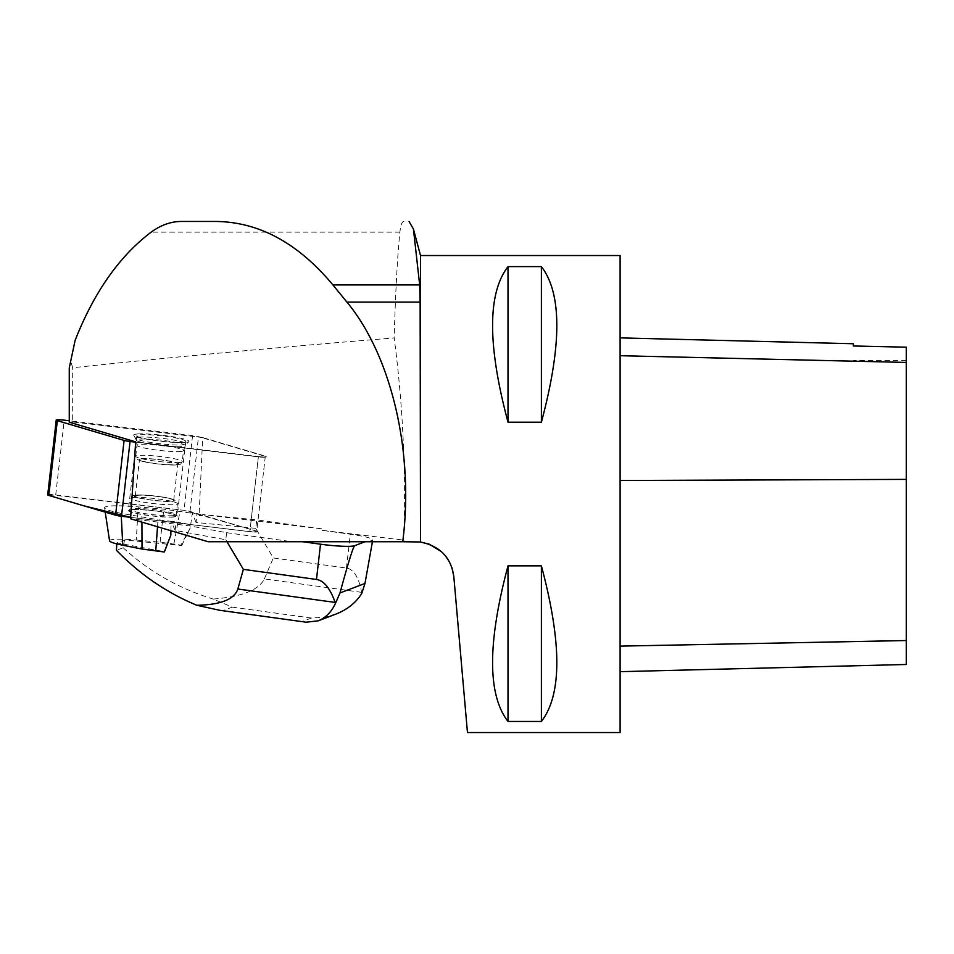 <?xml version="1.0" encoding="UTF-8"?>
<svg xmlns="http://www.w3.org/2000/svg" width="954" height="954" viewBox="0 0 954 954"><rect width="100%" height="100%" fill="white"/><g stroke="black" fill="none" stroke-linecap="round" stroke-linejoin="round"><path stroke-width="0.72" stroke-dasharray="4.77 3.58" d="M140.417 434.762A24.589 2.707 -173.5 0 1 168.035 436.67A24.589 2.707 -173.5 0 1 185.744 441.32A24.589 2.707 -173.5 0 1 160.999 441.213A24.589 2.707 -173.5 0 1 136.875 435.739A24.589 2.707 -173.5 0 1 140.417 434.762M135.647 442.155L258.379 456.883A7.572 0.835 6.5 0 0 266.381 456.966A7.572 0.835 6.5 0 0 265.295 456.394L198.515 436.646A7.572 0.835 6.5 0 0 192.577 435.573L69.26 420.774M47.7 494.876A7.572 0.835 -173.5 0 1 55.714 494.947L184.039 510.354A7.572 0.835 -173.5 0 1 189.977 511.416L256.757 531.175A7.572 0.835 -173.5 0 1 257.842 531.748A7.572 0.835 -173.5 0 1 249.841 531.664L130.674 517.366L249.244 531.593L256.757 531.175L184.003 510.342L48.892 494.566M131.879 509.543A24.589 2.707 -173.5 0 1 159.497 511.451A24.589 2.707 -173.5 0 1 177.205 516.102A24.589 2.707 -173.5 0 1 152.473 515.995A24.589 2.707 -173.5 0 1 128.337 510.521A24.589 2.707 -173.5 0 1 131.879 509.543M157.529 526.763L158.054 519.715L171.136 521.325L175.142 530.424L225.8 539.749L226.611 532.69L189.655 525.881L130.579 518.785M226.611 532.69L292.234 541.741L406.607 541.741L403.625 540.119C406.082 472.111 402.934 404.711 394.169 337.919C275.754 347.53 168.596 357.476 72.695 367.755L70.632 360.958L75.116 340.375M208.127 541.741L292.234 541.741M199.052 515.565L201.819 515.899L199.052 515.565L202.689 437.564L72.695 421.966L72.695 367.755M368.387 541.741L372.489 540.167A28.715 3.16 6.5 0 0 372.668 539.881A28.715 3.16 6.5 0 0 350.309 534.216L322.273 530.352L321.51 528.814L202.749 514.564L201.819 515.899M322.273 530.352L403.625 540.119M420.511 255.529L420.511 542.027L406.607 541.741M451.934 567.63L449.596 562.18M445.661 556.146L441.702 551.865M620.1 255.529L620.1 732.541M453.818 576.574L467.46 732.541M508.005 721.462L541.395 721.462C561.954 694.774 561.954 642.901 541.395 565.865L508.005 565.865C487.446 642.901 487.446 694.774 508.005 721.462L508.005 565.865M508.005 422.205L541.395 422.205C561.954 345.169 561.954 293.295 541.395 266.607L508.005 266.607C487.446 293.295 487.446 345.169 508.005 422.205L508.005 266.607M620.1 480.446L620.1 671.676L620.1 337.883L620.1 480.446L906.3 479.313L906.3 664.485M853.353 346.004L853.353 343.738M906.3 347.184L906.3 479.313M541.395 422.205L541.395 266.607M541.395 721.462L541.395 565.865M403.9 221.459C401.98 221.483 400.656 225.037 399.905 232.132C397.448 255.779 395.54 291.042 394.169 337.919M189.655 525.881L189.81 524.462L249.841 531.664L258.379 456.883M265.295 456.394L256.757 531.175A7.572 0.835 -173.5 0 1 257.842 531.748A7.572 0.835 -173.5 0 1 249.841 531.664L258.403 456.584L135.671 441.857M72.695 421.966L69.26 422.205M202.689 437.564L265.331 456.095A7.572 0.835 6.5 0 1 266.416 456.656L266.381 456.966M258.403 456.584A7.572 0.835 6.5 0 0 266.416 456.656M137.71 433.963A27.821 3.053 -173.5 0 1 170.754 436.395A27.821 3.053 -173.5 0 1 188.677 441.762A27.821 3.053 -173.5 0 1 160.999 441.261A27.821 3.053 -173.5 0 1 133.918 435.513A27.821 3.053 -173.5 0 1 137.71 433.963M142.241 458.814A19.318 2.123 -173.5 0 1 163.933 460.317A19.318 2.123 -173.5 0 1 177.849 463.966A19.318 2.123 -173.5 0 1 158.412 463.882A19.318 2.123 -173.5 0 1 139.463 459.589A19.318 2.123 -173.5 0 1 142.241 458.814M138.08 495.281A19.318 2.123 6.5 0 0 135.301 496.044A19.318 2.123 6.5 0 0 154.25 500.349A19.318 2.123 6.5 0 0 173.688 500.421A19.318 2.123 6.5 0 0 159.771 496.772A19.318 2.123 6.5 0 0 138.08 495.281M265.331 456.095L256.757 531.175L199.517 514.242L199.35 515.649M172.722 516.901A23.468 2.576 6.5 0 0 176.096 515.935A23.468 2.576 6.5 0 0 153.069 510.748A23.468 2.576 6.5 0 0 129.458 510.617A23.468 2.576 6.5 0 0 129.458 510.652A23.468 2.576 6.5 0 0 146.356 515.077A23.468 2.576 6.5 0 0 172.722 516.901M69.26 367.994L70.632 360.958M361.781 593.412L361.602 592.339C358.847 577.397 353.803 569.299 346.445 568.047L273.321 557.971L255.767 528.361L256.733 519.882L202.749 514.564M321.51 528.814L256.733 519.882M372.489 540.167L372.43 541.741M225.8 539.749L226.98 541.741M175.142 530.424L176.108 521.933L189.81 524.462M255.767 528.361L196.035 522.47L197.001 513.991L163.826 509.162L138.151 506.884A42.93 4.71 -173.5 0 0 104.57 507.814A42.93 4.71 -173.5 0 0 121.134 513.359L158.054 519.715M199.517 514.242L197.001 513.991M170.921 530.722L171.136 521.325L176.108 521.933M116.782 543.887L116.841 542.886L164.517 551.662M361.602 592.339L264.353 578.923C258.916 590.025 241.875 596.739 213.231 599.064L232.239 607.126L223.331 610.512L220.362 610.381M306.139 622.199L223.331 610.512M232.239 607.126L311.398 618.037L323.871 617.298L335.903 614.09M196.035 522.47L192.314 513.276L190.263 527.872L180.735 545.497L124.533 539.952L116.841 542.886M109.555 540.799A34.237 3.756 -173.5 0 1 136.327 540.059L138.151 506.884M180.735 545.497A262.159 28.799 -173.5 0 1 181.904 545.294L160.141 542.17L136.327 540.059M124.533 539.952L123.185 547.739L116.448 550.303M123.185 547.739C148.824 571.422 178.839 588.535 213.231 599.064M264.353 578.923L273.321 557.971M181.904 545.294L190.263 527.872M141.931 522.148L141.919 517.485M160.141 542.17L163.826 509.162M173.867 544.066L179.96 511.38M192.577 435.573L184.039 510.354M55.714 494.947L64.252 420.165M189.977 511.416L198.515 436.646M906.3 640.635L620.1 646.228M906.3 362.27L620.1 355.556M139.904 439.102A24.601 2.707 -173.5 0 1 168.19 441.106A24.601 2.707 -173.5 0 1 185.207 445.804A24.601 2.707 -173.5 0 1 181.725 446.639A24.601 2.707 -173.5 0 1 154.739 444.826A24.601 2.707 -173.5 0 1 136.386 440.235A24.601 2.707 -173.5 0 1 139.904 439.102M139.332 437.123A25.531 2.802 6.5 0 0 135.683 438.291A25.531 2.802 6.5 0 0 160.701 443.825A25.531 2.802 6.5 0 0 186.34 444.075A25.531 2.802 6.5 0 0 168.679 439.21A25.531 2.802 6.5 0 0 139.332 437.123M180.127 451.504A23.409 2.576 6.5 0 0 183.49 450.574A23.409 2.576 6.5 0 0 160.534 445.363A23.409 2.576 6.5 0 0 136.982 445.268A23.409 2.576 6.5 0 0 153.844 449.68A23.409 2.576 6.5 0 0 180.127 451.504M178.863 462.535A23.409 2.576 6.5 0 0 182.226 461.605A23.409 2.576 6.5 0 0 159.27 456.394A23.409 2.576 6.5 0 0 135.73 456.298A23.409 2.576 6.5 0 0 152.58 460.71A23.409 2.576 6.5 0 0 178.863 462.535M176.108 464.92A20.547 2.254 -173.5 0 1 140.775 460.854A20.547 2.254 -173.5 0 1 159.091 459.554A20.547 2.254 -173.5 0 1 176.108 464.92M137.042 495.09A20.547 2.254 6.5 0 0 154.059 500.456A20.547 2.254 6.5 0 0 172.388 499.157A20.547 2.254 6.5 0 0 137.042 495.09M134.287 497.475A23.409 2.576 6.5 0 0 130.925 498.405A23.409 2.576 6.5 0 0 147.775 502.83A23.409 2.576 6.5 0 0 174.057 504.642A23.409 2.576 6.5 0 0 177.42 503.712A23.409 2.576 6.5 0 0 160.57 499.3A23.409 2.576 6.5 0 0 134.287 497.475M172.805 515.673A23.409 2.576 -173.5 0 1 146.511 513.86A23.409 2.576 -173.5 0 1 129.661 509.436A23.409 2.576 -173.5 0 1 153.2 509.543A23.409 2.576 -173.5 0 1 176.168 514.755A23.409 2.576 -173.5 0 1 172.805 515.673M399.905 232.132L151.173 232.132M346.445 568.047L350.309 534.216M311.398 618.037L302.49 621.424M121.277 516.245L121.134 513.359M136.875 435.739L128.337 510.521M185.744 441.32L177.205 516.102M906.3 360.469L853.353 360.469M173.688 500.421L177.849 463.966M135.301 496.044L139.463 459.589M133.918 435.513L136.386 440.235L136.982 445.268L135.73 456.298L137.269 459.446L142.385 461.354C149.182 463.227 167.976 465.528 176.633 464.944C183.228 463.227 179.161 465.743 182.226 461.605L183.49 450.574L185.207 445.804L188.677 441.762M176.096 515.935L177.42 503.712L175.882 500.564L170.766 498.656C163.981 496.784 145.175 494.482 136.517 495.066C133.536 494.721 131.676 495.841 130.925 498.405L129.458 510.617M372.454 541.741L372.668 539.881M105.226 512.143L104.57 507.814"/><path stroke-width="1.43" d="M69.26 420.774L64.252 420.165A7.572 0.835 6.5 0 0 56.238 420.094A7.572 0.835 6.5 0 0 57.335 420.666L124.103 440.414A7.572 0.835 6.5 0 0 130.054 441.487L135.647 442.155M48.892 494.566L54.39 497.094L84.25 505.93L130.674 517.366L121.516 516.269A7.572 0.835 -173.5 0 1 115.565 515.196L48.797 495.436A7.572 0.835 -173.5 0 1 47.7 494.876L56.238 420.094M208.127 541.741L130.579 518.785L135.671 441.857L69.26 422.205L69.26 367.994L75.116 340.375C94.041 292.246 119.393 256.161 151.173 232.132C160.761 225.084 170.826 221.519 181.343 221.459L216.391 221.459C259.416 222.139 298.256 243.294 332.922 284.936L346.934 302.108C391.617 355.961 414.215 452.983 402.731 541.741L208.127 541.741M441.702 551.865L429.3 544.197L420.13 541.979L402.731 541.741M453.818 576.574L467.46 732.541L620.1 732.541L620.1 255.529L420.511 255.529L413.44 229.103L419.677 284.936L420.13 302.108L420.511 542.027C440.08 546.129 451.182 557.649 453.818 576.574L451.934 567.63M449.596 562.18L445.661 556.146M420.511 255.529L420.511 542.027M508.005 266.607L541.395 266.607C561.954 293.295 561.954 345.169 541.395 422.205L508.005 422.205C487.446 345.169 487.446 293.295 508.005 266.607L508.005 422.205M508.005 565.865L541.395 565.865C561.954 642.901 561.954 694.774 541.395 721.462L508.005 721.462C487.446 694.774 487.446 642.901 508.005 565.865L508.005 721.462M620.1 671.676L906.3 664.485L906.3 347.184L853.353 345.98L906.3 347.184M620.1 337.883L853.353 343.738L853.353 346.004M541.395 565.865L541.395 721.462M541.395 266.607L541.395 422.205M181.343 221.459L216.391 221.459M413.44 229.103L409.063 221.459M372.43 541.741L364.977 583.454L361.781 593.412C355.961 602.713 347.328 609.618 335.903 614.09L318.183 620.839L306.139 622.199L219.706 610.286L196.894 605.277C167.033 593.018 140.226 574.69 116.448 550.303L116.782 543.887M226.98 541.741L243.365 569.359L316.478 579.448C323.907 580.628 330.12 588.284 335.14 602.427L335.474 603.357C331.396 612.039 325.624 617.87 318.183 620.839M302.645 541.741L320.508 544.197A28.62 3.148 6.5 0 0 354.709 545.676L365.06 541.741M335.474 603.357L339.994 592.947C348.293 562.455 353.195 546.69 354.709 545.676M170.921 530.722L170.814 535.277L164.517 551.662A262.159 28.799 -173.5 0 0 164.279 551.996L142.027 549.051L122.756 545.223A34.237 3.756 -173.5 0 1 109.555 540.799L105.226 512.143M196.894 605.277C220.696 604.788 234.35 599.374 237.844 589.012L335.14 602.427M243.365 569.359L237.844 589.012M220.362 610.381L219.706 610.286M142.027 549.051L141.931 522.148M155.752 550.947L157.529 526.763M164.279 551.996L170.814 535.277M130.054 441.487L121.516 516.269M57.335 420.666L48.797 495.436M115.565 515.196L124.103 440.414M906.3 640.539L620.1 646.12M906.3 479.385L620.1 480.506M906.3 362.425L620.1 355.711M419.677 284.936L332.922 284.936M420.13 302.108L346.934 302.108M316.478 579.448L320.508 544.197M339.994 592.947L364.977 583.454M122.756 545.223L121.277 516.245M372.251 543.506L372.454 541.741"/></g></svg>
